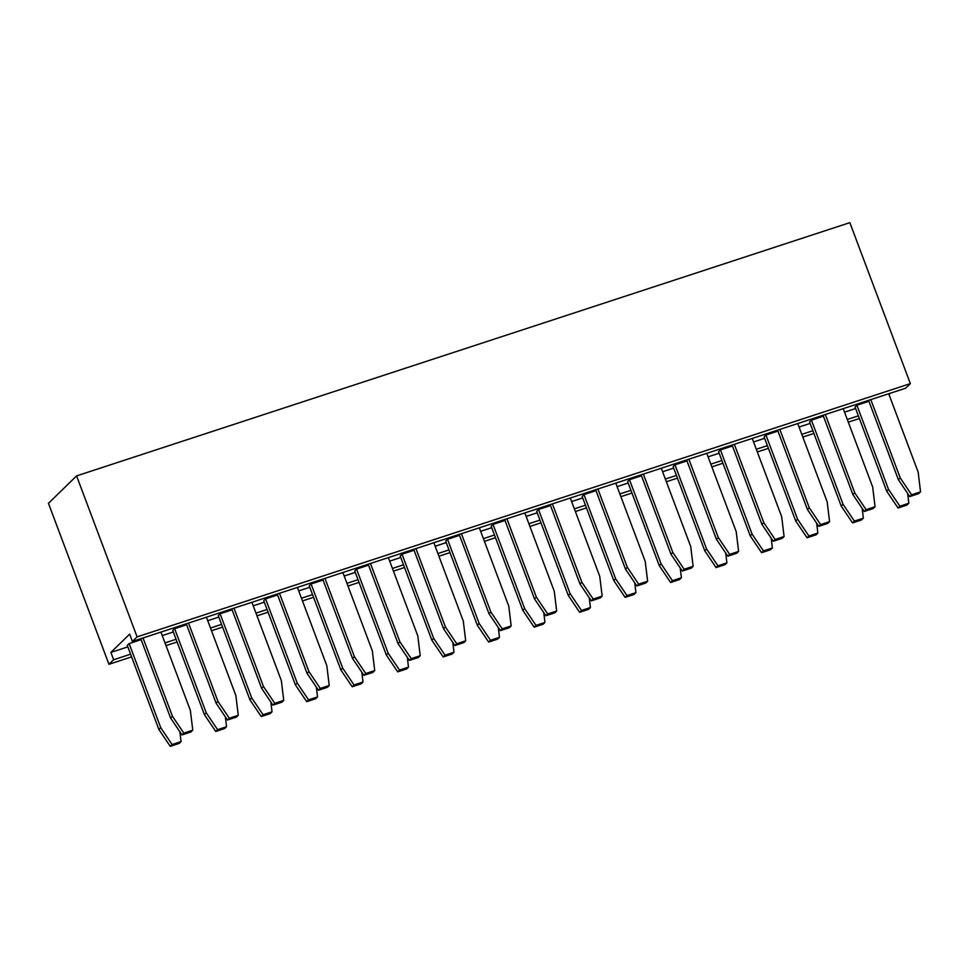<?xml version="1.0" encoding="UTF-8"?>
<svg xmlns="http://www.w3.org/2000/svg" width="969" height="969" viewBox="0 0 969 969"><rect width="100%" height="100%" fill="white"/><g stroke="black" fill="none" stroke-linecap="round" stroke-linejoin="round"><path stroke-width="1.45" d="M137.089 636.875L76.587 475.9L849.849 222.652L910.351 383.627L905.664 388.206L132.402 641.442L137.089 636.875L910.351 383.627M131.614 656.885L108.952 664.31L113.639 659.744L110.89 652.416L129.652 634.126L132.402 641.442M108.952 664.31L48.45 503.335L76.587 475.9M890.22 393.257L888.985 394.468M858.364 415.834L847.294 419.468M812.882 430.733L801.799 434.366M767.4 445.631L756.317 449.265M721.917 460.529L710.834 464.163M676.423 475.428L665.352 479.049M630.94 490.326L619.857 493.948M585.458 505.224L574.375 508.846M539.963 520.111L528.892 523.744M494.481 535.009L483.398 538.643M448.998 549.908L437.915 553.541M403.516 564.806L392.433 568.44M358.021 579.704L346.95 583.326M312.539 594.603L301.456 598.224M267.056 609.501L255.973 613.123M221.562 624.399L210.491 628.021M176.079 639.286L164.996 642.919M130.597 654.184L113.639 659.744M859.382 418.547L848.311 422.169M813.899 433.446L802.816 437.067M768.417 448.332L757.334 451.966M722.922 463.23L711.852 466.864M677.44 478.129L666.369 481.763M631.958 493.027L620.875 496.661M586.475 507.926L575.392 511.547M540.981 522.824L529.91 526.446M495.498 537.722L484.415 541.344M450.016 552.609L438.933 556.242M404.521 567.507L393.45 571.141M359.039 582.405L347.968 586.039M313.556 597.304L302.473 600.937M268.074 612.202L256.991 615.824M222.579 627.1L211.508 630.722M177.097 641.999L166.014 645.62M855.615 408.518L844.544 412.152M810.132 423.417L799.05 427.05M764.65 438.315L753.567 441.949M719.155 453.213L708.085 456.847M673.673 468.112L662.602 471.733M628.191 483.01L617.108 486.632M582.708 497.909L571.625 501.53M537.214 512.795L526.143 516.429M491.731 527.693L480.648 531.327M446.249 542.592L435.166 546.225M400.754 557.49L389.683 561.124M355.272 572.388L344.201 576.01M309.789 587.287L298.706 590.908M264.307 602.185L253.224 605.807M218.812 617.071L207.741 620.705M173.33 631.97L162.247 635.603M127.847 646.868L110.89 652.416M361.812 672.207L363 682.019L354.048 684.962L342.699 668.125L311.073 583.98L323.077 580.056M407.295 657.309L408.494 667.132L399.531 670.063L388.181 653.239L356.556 569.094L368.571 565.157M498.272 627.512L499.459 637.336L490.508 640.267L479.158 623.442L447.533 539.297L459.536 535.36M452.789 642.411L453.976 652.234L445.025 655.165L433.664 638.341L402.038 554.195L414.054 550.259M634.731 582.829L635.918 592.64L626.967 595.572L615.618 578.747L583.98 494.602L595.996 490.677M543.754 612.614L544.953 622.437L535.99 625.368L524.641 608.544L493.015 524.399L505.019 520.462M589.237 597.728L590.436 607.539L581.485 610.47L570.123 593.646L538.498 509.5L550.513 505.564M680.214 567.931L681.401 577.742L672.45 580.685L661.1 563.849L629.475 479.703L641.478 475.779M179.871 731.789L181.058 741.612L172.107 744.543L160.757 727.719L129.131 643.573L141.135 639.637M225.353 716.903L226.552 726.714L217.589 729.645L206.24 712.821L174.614 628.675L186.617 624.739M270.835 702.004L272.035 711.815L263.083 714.747L251.722 697.922L220.096 613.777L232.112 609.84M316.33 687.106L317.517 696.917L308.566 699.848L297.217 683.024L265.579 598.878L277.594 594.954M907.638 493.451L908.837 503.262L899.886 506.193L888.525 489.369L856.899 405.224L868.914 401.287M862.156 508.337L863.355 518.161L854.392 521.092L843.042 504.268L811.416 420.122L823.42 416.185M816.673 523.236L817.86 533.059L808.909 535.99L797.56 519.166L765.934 435.02L777.937 431.084M725.696 553.033L726.895 562.856L717.932 565.787L706.583 548.963L674.957 464.817L686.973 460.881M771.191 538.134L772.378 547.957L763.427 550.889L752.065 534.064L720.439 449.919L732.455 445.982M363 682.019L361.158 683.823L352.207 686.755L340.858 669.93L309.22 585.785L311.073 583.98M408.494 667.132L406.641 668.925L397.69 671.856L386.34 655.032L354.715 570.886L356.556 569.094M499.459 637.336L497.618 639.128L488.667 642.072L477.305 625.235L445.679 541.09L447.533 539.297M453.976 652.234L452.135 654.027L443.172 656.958L431.823 640.134L400.197 555.988L402.038 554.195M368.208 564.212L398.053 643.61L409.402 660.434L418.366 657.503L420.207 655.698L417.809 635.943L388.363 557.623M370.461 563.486L399.894 641.805L411.256 658.629L420.207 655.698M413.702 549.326L443.536 628.711L454.897 645.536L463.848 642.604L465.689 640.812L463.291 621.044L433.846 542.725M415.943 548.587L445.389 626.907L456.738 643.743L465.689 640.812M461.426 533.689L490.871 612.02L502.221 628.845L511.172 625.913L508.773 606.146L479.34 527.826M459.185 534.428L489.03 613.813L500.379 630.637L509.331 627.706L511.172 625.913M324.966 578.384L354.412 656.703L365.761 673.528L374.724 670.596L372.326 650.841L342.881 572.509M322.725 579.111L352.571 658.508L363.92 675.332L372.871 672.401L374.724 670.596M641.127 474.834L670.972 554.232L682.321 571.056L691.272 568.125L693.126 566.32L690.727 546.564L661.282 468.233M643.368 474.107L672.813 552.427L684.162 569.251L693.126 566.32M595.644 489.733L625.477 569.13L636.839 585.954L645.79 583.023L647.631 581.218L645.233 561.463L615.799 483.131M597.885 488.994L627.331 567.325L638.68 584.15L647.631 581.218M504.667 519.529L534.513 598.915L545.862 615.739L554.813 612.808L556.666 611.015L554.268 591.26L524.823 512.928M506.92 518.79L536.354 597.122L547.703 613.946L556.666 611.015M552.403 503.892L581.848 582.224L593.198 599.048L602.149 596.117L599.75 576.361L570.305 498.03M550.162 504.631L579.995 584.016L591.344 600.853L600.308 597.909L602.149 596.117M635.918 592.64L634.077 594.445L625.126 597.376L613.765 580.552L582.139 496.407L583.98 494.602M544.953 622.437L543.1 624.242L534.149 627.173L522.8 610.337L491.174 526.203L493.015 524.399M590.436 607.539L588.595 609.344L579.632 612.275L568.282 595.451L536.656 511.305L538.498 509.5M681.401 577.742L679.56 579.547L670.609 582.478L659.259 565.654L627.621 481.508L629.475 479.703M181.058 741.612L179.217 743.405L170.265 746.348L158.904 729.512L127.278 645.366L129.131 643.573M226.552 726.714L224.699 728.518L215.748 731.45L204.398 714.625L172.773 630.48L174.614 628.675M272.035 711.815L270.194 713.62L261.23 716.551L249.881 699.727L218.255 615.581L220.096 613.777M143.024 637.965L172.47 716.297L183.819 733.121L192.77 730.19L190.372 710.422L160.939 632.103M140.784 638.704L170.629 718.09L181.978 734.914L190.929 731.983L192.77 730.19M188.519 623.067L217.952 701.399L229.302 718.223L238.265 715.292L235.867 695.536L206.421 617.205M186.266 623.806L216.111 703.191L227.461 720.015L236.412 717.084L238.265 715.292M231.761 608.907L261.594 688.293L272.943 705.129L281.906 702.186L283.747 700.393L281.349 680.638L251.904 602.306M234.001 608.169L263.447 686.5L274.796 703.324L283.747 700.393M279.484 593.27L308.929 671.602L320.279 688.426L329.23 685.495L326.832 665.739L297.398 587.408M277.243 594.009L307.076 673.407L318.438 690.231L327.389 687.3L329.23 685.495M317.517 696.917L315.676 698.722L306.725 701.653L295.363 684.829L263.738 600.683L265.579 598.878M908.837 503.262L906.996 505.067L898.033 507.998L886.683 491.174L855.058 407.028L856.899 405.224M868.563 400.354L898.396 479.74L909.746 496.576L918.709 493.633L920.55 491.84L918.152 472.085L888.706 393.753M870.804 399.616L900.249 477.947L911.599 494.771L920.55 491.84M823.069 415.253L852.914 494.638L864.263 511.462L873.214 508.531L875.068 506.739L872.669 486.983L843.224 408.652M825.322 414.514L854.755 492.846L866.104 509.67L875.068 506.739M863.355 518.161L861.502 519.965L852.55 522.897L841.201 506.06L809.575 421.927L811.416 420.122M779.827 429.412L809.272 507.744L820.622 524.568L829.573 521.637L827.175 501.869L797.741 423.55M777.586 430.151L807.431 509.537L818.781 526.361L827.732 523.43L829.573 521.637M817.86 533.059L816.019 534.852L807.068 537.783L795.706 520.959L764.081 436.813L765.934 435.02M686.609 459.936L716.454 539.333L727.804 556.158L736.767 553.226L738.608 551.422L736.21 531.666L706.764 453.347M688.862 459.209L718.295 537.529L729.657 554.353L738.608 551.422M726.895 562.856L725.042 564.648L716.091 567.58L704.742 550.755L673.116 466.61L674.957 464.817M732.104 445.05L761.937 524.435L773.298 541.259L782.249 538.328L784.091 536.535L781.692 516.768L752.247 438.448M734.345 444.311L763.79 522.63L775.139 539.467L784.091 536.535M772.378 547.957L770.537 549.75L761.573 552.681L750.224 535.857L718.598 451.711L720.439 449.919M340.858 669.93L342.699 668.125M352.207 686.755L354.048 684.962M397.69 671.856L399.531 670.063M386.34 655.032L388.181 653.239M488.667 642.072L490.508 640.267M477.305 625.235L479.158 623.442M431.823 640.134L433.664 638.341M443.172 656.958L445.025 655.165M399.894 641.805L398.053 643.61M411.256 658.629L409.402 660.434M445.389 626.907L443.536 628.711M456.738 643.743L454.897 645.536M490.871 612.02L489.03 613.813M502.221 628.845L500.379 630.637M354.412 656.703L352.571 658.508M365.761 673.528L363.92 675.332M672.813 552.427L670.972 554.232M684.162 569.251L682.321 571.056M627.331 567.325L625.477 569.13M638.68 584.15L636.839 585.954M536.354 597.122L534.513 598.915M547.703 613.946L545.862 615.739M581.848 582.224L579.995 584.016M593.198 599.048L591.344 600.853M613.765 580.552L615.618 578.747M625.126 597.376L626.967 595.572M522.8 610.337L524.641 608.544M534.149 627.173L535.99 625.368M568.282 595.451L570.123 593.646M579.632 612.275L581.485 610.47M670.609 582.478L672.45 580.685M659.259 565.654L661.1 563.849M170.265 746.348L172.107 744.543M158.904 729.512L160.757 727.719M215.748 731.45L217.589 729.645M204.398 714.625L206.24 712.821M249.881 699.727L251.722 697.922M261.23 716.551L263.083 714.747M172.47 716.297L170.629 718.09M183.819 733.121L181.978 734.914M217.952 701.399L216.111 703.191M229.302 718.223L227.461 720.015M263.447 686.5L261.594 688.293M274.796 703.324L272.943 705.129M308.929 671.602L307.076 673.407M320.279 688.426L318.438 690.231M295.363 684.829L297.217 683.024M306.725 701.653L308.566 699.848M886.683 491.174L888.525 489.369M898.033 507.998L899.886 506.193M900.249 477.947L898.396 479.74M911.599 494.771L909.746 496.576M854.755 492.846L852.914 494.638M866.104 509.67L864.263 511.462M852.55 522.897L854.392 521.092M841.201 506.06L843.042 504.268M809.272 507.744L807.431 509.537M820.622 524.568L818.781 526.361M807.068 537.783L808.909 535.99M795.706 520.959L797.56 519.166M718.295 537.529L716.454 539.333M729.657 554.353L727.804 556.158M716.091 567.58L717.932 565.787M704.742 550.755L706.583 548.963M763.79 522.63L761.937 524.435M775.139 539.467L773.298 541.259M750.224 535.857L752.065 534.064M761.573 552.681L763.427 550.889"/></g></svg>

